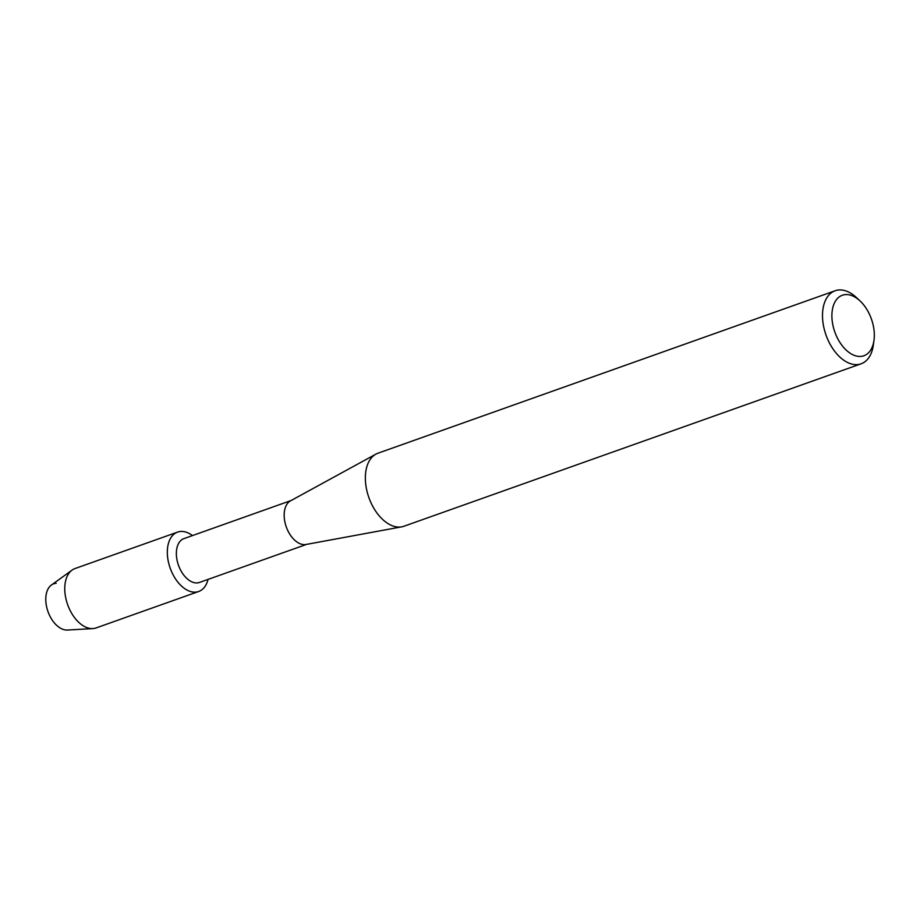 <?xml version="1.0" encoding="UTF-8"?>
<svg xmlns="http://www.w3.org/2000/svg" width="920" height="920" viewBox="0 0 920 920"><rect width="100%" height="100%" fill="white"/><g stroke="black" fill="none" stroke-linecap="round" stroke-linejoin="round"><path stroke-width="1.38" d="M198.697 591.48A31.51 19.044 -109.6 0 1 195.488 592.135A31.51 19.044 -109.6 0 0 208.046 579.404A31.51 19.044 -109.6 0 1 198.697 591.48L96.129 627.923A31.51 19.044 -109.6 0 1 92.92 628.578A31.51 19.044 -109.6 0 1 92.851 628.59A31.51 19.044 -109.6 0 1 67.632 604.612A31.51 19.044 -109.6 0 1 72.07 570.112L51.405 585.039A24.253 14.662 -109.6 0 0 47.989 611.593A24.253 14.662 -109.6 0 0 67.401 630.05A24.253 14.662 -109.6 0 0 67.459 630.039A24.253 14.662 -109.6 0 1 46.805 607.637A24.253 14.662 -109.6 0 1 56.154 583.326M306.671 544.352L199.513 582.441A23.253 14.064 -109.6 0 1 197.144 582.923A23.253 14.064 -109.6 0 1 177.859 563.339A23.253 14.064 -109.6 0 1 183.931 538.614L291.099 500.526M195.488 592.135A31.51 19.044 -109.6 0 1 168.659 563.028A31.51 19.044 -109.6 0 1 180.803 531.449A31.51 19.044 -109.6 0 1 192.475 535.578A31.51 19.044 -109.6 0 0 180.803 531.449A31.51 19.044 -109.6 0 0 177.594 532.105A31.51 19.044 -109.6 0 0 169.361 565.616A31.51 19.044 -109.6 0 0 195.488 592.135M874 340.273L873.333 345.103A38.767 23.437 -109.6 0 1 861.097 363.803L403.937 526.251A38.767 23.437 -109.6 0 1 401.741 526.838L306.003 544.479A23.253 14.064 -109.6 0 1 304.945 544.606A23.253 14.064 -109.6 0 1 286.005 526.102A23.253 14.064 -109.6 0 1 290.502 500.859L375.912 454.135A38.767 23.437 -109.6 0 1 377.982 453.203L835.141 290.755A38.767 23.437 -109.6 0 1 839.097 289.95A38.767 23.437 -109.6 0 1 856.439 297.551L859.993 300.874A32.119 19.412 -109.6 0 1 874 340.273A32.119 19.412 -109.6 0 1 860.591 356.431A32.119 19.412 -109.6 0 1 833.255 326.761A32.119 19.412 -109.6 0 1 845.63 294.584A32.119 19.412 -109.6 0 1 859.993 300.874M401.741 526.838A38.767 23.437 -109.6 0 1 399.993 527.056A38.767 23.437 -109.6 0 1 368.414 496.213A38.767 23.437 -109.6 0 1 375.912 454.135M861.097 363.803A38.767 23.437 -109.6 0 1 857.152 364.607A38.767 23.437 -109.6 0 1 825.01 331.982A38.767 23.437 -109.6 0 1 835.141 290.755M72.07 570.112A31.51 19.044 -109.6 0 1 75.026 568.548L177.594 532.105M67.401 630.05L92.851 628.59"/></g></svg>
